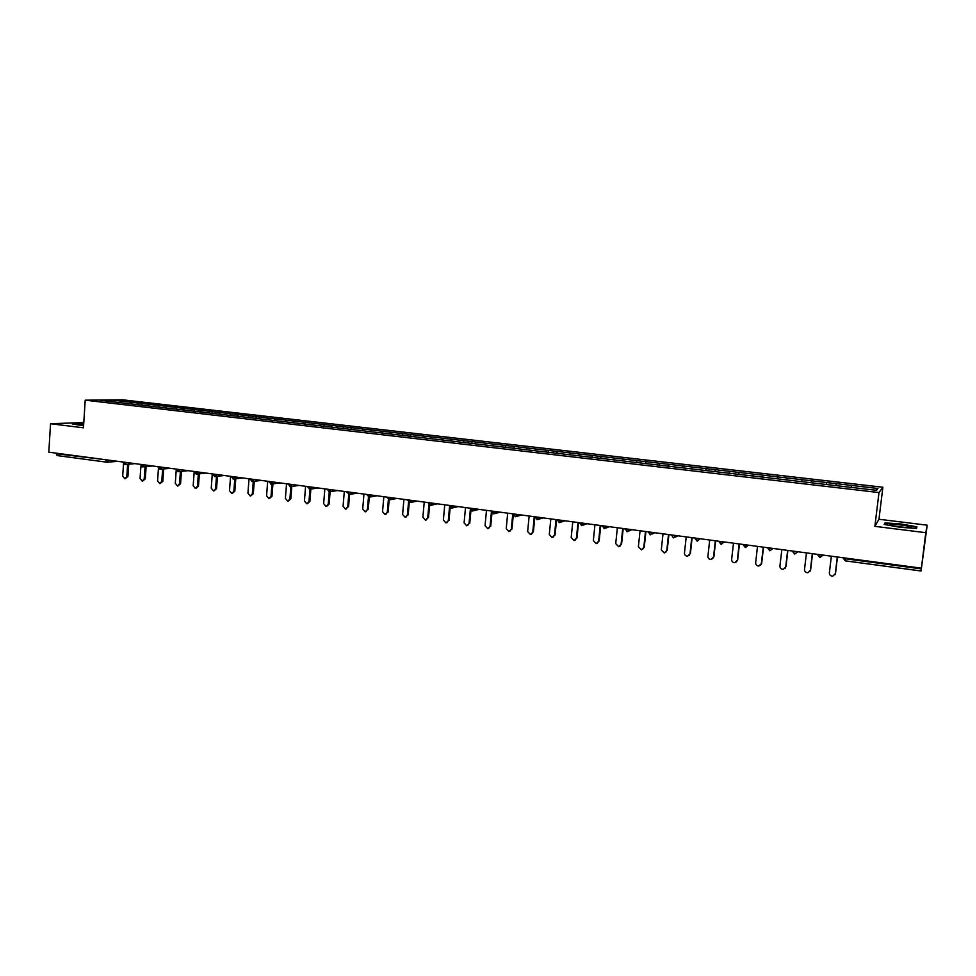 <?xml version="1.0" encoding="UTF-8"?>
<svg xmlns="http://www.w3.org/2000/svg" width="976" height="976" viewBox="0 0 976 976"><rect width="100%" height="100%" fill="white"/><g stroke="black" fill="none" stroke-linecap="round" stroke-linejoin="round"><path stroke-width="1.46" d="M882.877 487.244L122.854 399.831L85.217 400.184L878.998 492.563L882.877 487.244L878.961 519.256L874.862 526.345L925.773 532.689L927.2 525.186L878.961 519.256M927.2 525.186L921.063 570.972L845.362 560.858L843.227 557.772M113.777 401.905L113.46 400.233L100.406 400.355L171.642 408.651M113.46 400.233L131.553 402.295L131.431 403.954M140.886 405.077L142.081 403.503L131.553 402.295M141.862 403.515L148.864 404.296L148.755 405.967M158.332 407.102L159.503 405.516L148.864 404.296M159.295 405.516L166.371 406.309L166.249 407.992M175.948 409.139L177.107 407.553L166.371 406.309M176.9 407.553L184.037 408.346L183.915 410.042M193.748 411.213L194.895 409.603L184.037 408.346M194.688 409.603L201.886 410.408L201.764 412.104M211.719 413.287L212.853 411.677L201.886 410.408M212.646 411.677L219.929 412.494L219.795 414.202M229.885 415.398L230.995 413.775L219.929 412.494M230.8 413.775L238.144 414.593L238.01 416.313M248.233 417.521L249.331 415.886L238.144 414.593M249.136 415.898L256.542 416.715L256.407 418.46M266.765 419.668L267.851 418.021L256.542 416.715M267.656 418.033L275.134 418.863L275 420.632M285.504 421.839L286.554 420.18L275.134 418.863M286.371 420.192L293.922 421.034L293.788 422.803M304.427 424.035L305.464 422.364L293.922 421.034M305.281 422.376L312.906 423.23L312.759 425.011M323.544 426.256L324.569 424.572L312.906 423.23M324.386 424.584L332.096 425.438L331.938 427.232M342.869 428.501L343.869 426.805L332.096 425.438M343.698 426.805L351.47 427.683L351.323 429.477M362.401 430.758L363.377 429.05L351.47 427.683M363.206 429.062L371.063 429.94L370.904 431.746M382.141 433.051L383.092 431.331L371.063 429.94M382.934 431.343L390.864 432.222L390.705 434.039M402.088 435.357L403.027 433.625L390.864 432.222M402.868 433.637L410.872 434.54L410.713 436.357M422.242 437.699L423.157 435.955L410.872 434.54M423.011 435.967L431.099 436.87L430.928 438.7M442.64 440.03L443.519 438.309L431.099 436.87M443.372 438.322L451.534 439.224L451.376 441.079M463.246 442.421L464.1 440.676L451.534 439.224M463.954 440.688L472.201 441.616L472.03 443.47M484.072 444.836L484.901 443.08L472.201 441.616M484.767 443.092L493.1 444.031L492.929 445.886M505.129 447.276L505.934 445.507L493.1 444.031M505.8 445.52L514.218 446.459L514.047 448.338M526.418 449.741L527.199 447.96L514.218 446.459M527.077 447.984L535.58 448.936L535.397 450.814M547.939 452.242L548.695 450.448L535.58 448.936M548.585 450.461L557.174 451.424L556.991 453.315M569.703 454.755L570.435 452.949L557.174 451.424M570.326 452.974L579.012 453.938L578.817 455.853M591.712 457.305L592.42 455.487L579.012 453.938M592.322 455.511L601.094 456.487L600.899 458.403M613.977 459.891L614.66 458.061L601.094 456.487M614.551 458.073L623.42 459.074L623.225 461.001M636.486 462.502L637.145 460.66L623.42 459.074M637.047 460.672L646.002 461.672L645.795 463.612M659.251 465.137L659.886 463.283L646.002 461.672M659.788 463.307L668.853 464.32L668.633 466.26M682.285 467.809L682.883 465.93L668.853 464.32M682.797 465.955L691.947 466.979L691.74 468.944M705.587 470.505L706.16 468.626L691.947 466.979M706.075 468.639L715.323 469.676L715.115 471.652M729.145 473.238L729.694 471.335L715.323 469.676M729.621 471.359L738.966 472.408L738.747 474.385M752.996 476.007L753.509 474.092L738.966 472.408M753.448 474.116L762.89 475.166L762.671 477.166M777.116 478.801L777.604 476.874L762.89 475.166M777.543 476.898L787.095 477.959L786.863 479.972M801.528 481.632L801.979 479.68L787.095 477.959M801.93 479.716L811.593 480.79L811.349 482.803M826.233 484.499L826.648 482.534L811.593 480.79M826.611 482.559L836.371 483.657L836.127 485.682M851.231 487.39L851.609 485.414L836.371 483.657M851.572 485.438L877.912 488.476L876.485 490.318L171.617 408.615M147.705 405.845L148.657 404.296M165.212 407.87L166.152 406.309M182.902 409.92L183.83 408.358M200.763 411.994L201.69 410.42M218.807 414.117L219.722 412.494M237.034 416.227L237.949 414.605M255.456 418.362L256.359 416.728M274.073 420.522L274.951 418.875M292.873 422.706L293.739 421.046M311.881 424.902L312.735 423.23M331.084 427.134L331.913 425.451M350.482 429.379L351.299 427.683M370.087 431.648L370.892 429.952M389.912 433.954L390.705 432.234M409.944 436.272L410.713 434.552M430.184 438.614L430.941 436.882M450.656 440.993L451.4 439.249M471.347 443.385L472.067 441.628M492.258 445.812L492.965 444.043M513.413 448.265L514.096 446.483M534.787 450.741L535.458 448.948M556.405 453.254L557.052 451.437M578.268 455.78L578.89 453.962M600.374 458.342L600.984 456.512M622.737 460.94L623.322 459.086M645.343 463.563L645.905 461.697M668.218 466.211L668.755 464.332M691.35 468.895L691.874 467.004M714.761 471.603L715.249 469.7M738.429 474.348L738.905 472.433M762.39 477.13L762.829 475.202M786.619 479.936L787.046 477.996M811.154 482.778L811.544 480.814M835.968 485.658L836.334 483.681M845.558 558.077L845.472 558.784L921.307 568.874L925.773 532.689M921.307 568.874L921.063 570.972M875.655 490.22L877.912 488.476M83.79 422.559L50.557 423.73L48.8 452.169L921.307 568.154M106.701 462.173L57.108 455.56L56.205 453.145M50.557 423.73L83.448 427.817L85.217 400.184M874.862 526.345L878.998 492.563M130.357 403.832L131.333 402.295M899.957 527.272L916.476 528.455L916.903 526.796L901.214 524.027L885.037 522.868L884.207 524.454L899.957 527.272M83.704 423.865L72.322 423.962L83.582 425.817M916.196 528.431L916.366 527.077L901.165 524.38L885.476 523.258L884.805 524.563L885.037 522.868M831.357 556.198L829.368 572.888C829.441 575.035 830.6 576.121 832.821 576.145L835.31 573.705L837.31 556.991M835.31 573.705L834.992 574.705M835.505 573.412L837.469 557.003M806.457 552.88L804.505 569.484C804.578 571.594 805.7 572.68 807.884 572.717L810.373 570.289L812.337 553.66M810.373 570.289L809.909 571.521M810.605 570.008L812.52 553.685M781.837 549.61L779.922 566.117C779.995 568.203 781.105 569.276 783.252 569.337L785.729 566.91L787.644 550.379M785.729 566.91L785.131 568.325M785.997 566.641L787.876 550.415M757.51 546.377L755.644 562.786C755.705 564.848 756.79 565.921 758.901 565.995L761.378 563.579L763.256 547.146M761.378 563.579L760.646 565.141M761.683 563.311L763.525 547.182M733.476 543.181L731.646 559.504C731.707 561.542 732.769 562.603 734.843 562.688L737.307 560.285L739.149 543.937M737.307 560.285L736.453 561.969M737.649 560.017L739.454 543.974M709.711 540.021L707.917 556.259C707.978 558.272 709.027 559.321 711.065 559.419L713.517 557.015L715.323 540.765M713.517 557.015L712.565 558.797M713.895 556.759L715.664 540.814M891.015 525.259C896.078 526.881 914.219 528.467 911.157 527.028L910.083 526.625C904.032 524.771 884.366 523.331 890.917 525.234L891.015 525.259M916.366 527.077L916 528.419M83.668 424.511L78.458 424.694L83.582 425.719M73.444 424.231L83.68 424.157M686.226 536.898L684.469 553.038C684.53 555.039 685.567 556.076 687.568 556.186L690.008 553.795L691.764 537.642M690.008 553.795L688.958 555.649M690.41 553.551L692.143 537.691M663.009 533.811L661.289 549.866L664.327 552.989L666.767 550.61L668.487 534.543M666.767 550.61L665.644 552.526M667.206 550.366L668.902 534.604M640.061 530.761L638.377 546.731L641.366 549.83L643.794 547.463L645.478 531.481M643.794 547.463L642.598 549.427M644.27 547.231L645.917 531.542M617.369 527.748L615.734 543.62L618.674 546.706L621.078 544.352L622.725 528.455M621.078 544.352L619.833 546.34M621.578 544.12L623.2 528.528M594.945 524.771L593.335 540.558L596.226 543.62L598.617 541.277L600.24 525.466M598.617 541.277L597.324 543.29M599.154 541.058L600.74 525.539M572.766 521.818L571.192 537.52L574.034 540.57L576.413 538.24L577.999 522.514M576.413 538.24L575.084 540.277M576.987 538.02L578.536 522.587M550.83 518.903L549.293 534.519L552.099 537.556L554.466 535.226L556.015 519.586M554.466 535.226L553.099 537.288M555.063 535.019L556.576 519.671M529.151 516.023L527.638 531.554L530.407 534.567L532.75 532.262L534.262 516.694M532.75 532.262L531.359 534.323M533.372 532.042L534.86 516.78M507.703 513.169L506.227 528.626L508.947 531.615L511.278 529.309L512.766 513.84M511.278 529.309L509.875 531.383M511.936 529.114L513.278 515.121M486.487 510.35L485.048 525.722L487.732 528.699L490.05 526.406L491.501 511.009M490.05 526.406L488.634 528.48M490.733 526.21L491.977 512.949M465.503 507.557L464.1 522.855L466.748 525.808L469.041 523.526L470.347 509.521M469.041 523.526L467.614 525.6M469.749 523.331L470.944 510.485M444.763 504.799L443.372 520.013L445.995 522.953L448.277 520.684L449.497 507.288M448.277 520.684L446.837 522.758M449.009 520.501L450.156 507.923M424.231 502.079L422.876 517.207L425.463 520.135L427.72 517.866L428.891 504.848M427.72 517.866L426.292 519.94M428.488 517.683L429.599 505.287M403.93 499.37L402.612 514.425L405.15 517.341L407.395 515.084L408.517 502.323M407.395 515.084L405.967 517.158M408.175 514.901L409.261 502.616M383.836 496.699L382.543 511.68L385.069 514.572L387.289 512.327L388.375 499.749M387.289 512.327L385.837 514.401M388.094 512.156L389.156 499.907M363.963 494.063L362.706 508.96L365.183 511.839L367.391 509.606L368.452 497.15M367.391 509.606L365.915 511.692M368.22 509.435L369.27 497.174M344.308 491.453L343.064 506.276L345.516 509.13L347.712 506.91L348.749 494.527L352.055 492.477M347.712 506.91L346.212 508.996M348.566 506.739L349.603 494.429M324.849 488.866L323.642 503.604L326.057 506.459L328.229 504.238L329.254 491.88M328.229 504.238L329.107 504.08L326.716 506.337M329.107 504.08L330.132 491.733M305.598 486.304L304.414 500.981L306.806 503.799L308.965 501.603L309.965 489.232M308.965 501.603L309.868 501.444L307.416 503.701M309.868 501.444L310.868 489.074M286.554 483.767L285.395 498.37L287.749 501.176L289.884 498.98L290.872 486.585M289.884 498.98L290.811 498.834L288.335 501.091M290.811 498.834L291.8 486.451M267.692 481.266L266.57 495.796L268.9 498.59L271.011 496.394L271.987 483.986M271.011 496.394L271.962 496.259L269.449 498.504M271.962 496.259L272.926 483.864M249.039 478.789L247.928 493.234L250.234 496.015L252.333 493.844L253.284 481.424M252.333 493.844L253.309 493.697L250.759 495.942M253.309 493.697L254.26 481.302M230.568 476.325L229.494 490.708L231.776 493.478L233.85 491.306L234.789 478.899M233.85 491.306L234.838 491.172L232.264 493.405M234.838 491.172L235.777 478.777M212.292 473.897L211.243 488.207L213.488 490.965L215.55 488.805L216.477 476.386M215.55 488.805L216.562 488.671L213.964 490.904M216.562 488.671L217.477 476.276M194.2 471.493L193.175 485.731L195.395 488.476L197.445 486.316L198.348 473.921M197.445 486.316L198.47 486.194L195.847 488.415M198.47 486.194L199.372 473.799M176.205 470.395L175.29 483.279L177.486 485.999L179.511 483.864L180.401 471.469M179.511 483.864L180.56 483.742L177.913 485.95M180.56 483.742L181.438 471.359M158.441 468.468L157.575 480.863L159.759 483.559L161.76 481.436L162.638 469.053M161.76 481.436L162.833 481.314L160.162 483.523M162.833 481.314L163.7 468.944M140.886 466.394L140.056 478.46L142.203 481.144L144.192 479.021L145.046 466.662M144.192 479.021L145.278 478.911L142.594 481.107M145.278 478.911L146.132 466.565M123.501 464.234L122.695 476.081L124.83 478.752L126.795 476.642L127.636 464.295M126.795 476.642L127.905 476.532L125.196 478.716M127.905 476.532L128.734 464.198M843.374 557.796L845.472 558.784L845.362 560.858M56.169 453.718L106.006 459.769M57.108 455.56L106.86 462.209L105.969 460.355L110.386 460.355M921.051 570.997L845.338 560.871L843.179 558.187M817.937 554.405L819.889 557.479L822.622 555.442L817.803 554.392M792.805 551.074L794.745 554.112L797.441 552.099L792.683 551.05M769.918 550.781L772.565 548.78L767.856 547.756M745.371 547.499L747.982 545.511L743.334 544.498M721.118 544.266L723.692 542.29L719.105 541.277M697.157 541.058L699.694 539.094L695.156 538.093M671.573 534.958L673.416 537.91L675.978 535.934L671.488 534.946M652.566 532.432L653.188 532.506M650.053 534.763L652.529 532.823L648.088 531.835M629.398 529.346L630.057 529.431M606.486 526.296L607.206 526.393M583.843 523.295L584.6 523.392M561.456 520.318L562.261 520.428M539.325 517.378L540.167 517.487M517.451 514.462L518.329 514.584M495.808 511.583L496.735 511.717M474.409 508.74L475.373 508.874M453.254 505.934L454.255 506.068M432.319 503.152L433.368 503.287M411.628 500.395L412.702 500.542M391.156 497.675L392.267 497.821M370.904 494.978L372.051 495.137M350.872 492.319L346.907 492.197M331.047 489.684L332.279 489.854M311.442 487.085L312.698 487.244M292.044 484.499L293.337 484.669M272.853 481.949L274.171 482.12M253.858 479.423L255.212 479.606M235.07 476.922L236.448 477.105M216.465 474.458L217.88 474.641M198.067 472.006L199.507 472.201M179.84 469.59L181.316 469.785M161.809 467.187L163.309 467.382M143.96 464.82L145.485 465.015M126.294 462.465L127.844 462.673M108.812 460.147L107.153 462.221M819.864 557.455L817.754 554.844M794.708 554.087L792.634 551.513M767.978 547.768L769.893 550.793L767.807 548.219M745.298 547.487L743.285 544.962M721.032 544.254L719.056 541.753M697.059 541.046L695.107 538.569M626.909 531.676L629.361 529.736L624.933 529.151M604.034 528.614L606.45 526.686L602.082 526.101M581.428 525.6L583.807 523.673L579.488 523.099M559.065 522.611L561.42 520.696L557.15 520.123M536.959 519.659L539.289 517.756L535.068 517.195M515.108 516.743L517.414 514.84L513.23 514.291L515.45 516.755M493.502 513.852L495.771 511.961L491.636 511.412M472.128 510.997L474.373 509.118L470.261 508.581M450.997 508.167L453.218 506.3L449.143 505.775M430.099 505.385L432.295 503.518L428.244 502.994M409.432 502.616L411.591 500.761L407.578 500.249M388.985 499.883L391.12 498.041L387.13 497.54M368.757 497.187L370.868 495.344L366.915 494.856M328.961 491.867L331.023 490.05L327.119 489.574M309.38 489.257L311.417 487.439L307.538 486.963M290.006 486.658L292.019 484.852L288.164 484.401M270.828 484.096L272.829 482.303L268.998 481.851M251.869 481.571L253.833 479.777L250.027 479.326M233.093 479.057L235.045 477.276L231.251 476.837M214.513 476.581L216.44 474.8L212.683 474.373M196.127 474.116L198.043 472.36L194.297 471.933M177.937 471.689L179.816 469.932L176.095 469.505M159.93 469.285L161.784 467.528L158.088 467.114M142.106 466.906L143.936 465.162L140.263 464.747M124.452 464.539L126.27 462.807L122.61 462.404M819.889 557.479L820.499 557.467M743.456 544.51L745.884 547.512M719.202 541.29L721.606 544.279M695.254 538.105L697.62 541.07M677.942 535.8L675.514 537.068M654.823 532.725L651.968 534.079M648.174 531.847L650.48 534.787M631.972 529.687L628.69 531.103M625.043 528.772L627.324 531.688M609.39 526.686L605.693 528.138M602.168 525.722L604.425 528.638M587.064 523.722L582.965 525.198M579.561 522.721L581.794 525.613M564.982 520.781L560.505 522.27M557.211 519.757L559.431 522.624M543.144 517.878L538.313 519.366M535.116 516.816L537.312 519.671M521.55 515.011L516.377 516.487M500.2 512.168L494.686 513.632M491.672 511.034L493.819 513.864M479.082 509.362L473.25 510.814M470.298 508.203L472.445 511.009M458.195 506.593L452.047 508.02M449.18 505.385L451.302 508.191M437.541 503.848L431.087 505.239M428.281 502.616L430.392 505.397M417.106 501.127L410.359 502.506M407.614 499.858L409.713 502.64M396.89 498.443L389.863 499.785M387.167 497.15L389.253 499.907M376.895 495.784L369.599 497.101M366.939 494.454L369.026 497.199M357.106 493.148L349.542 494.429M346.944 491.794L349.005 494.527M337.537 490.55L329.717 491.806M327.143 489.171L329.205 491.88M318.164 487.976L310.1 489.196M307.562 486.56L309.612 489.269M298.998 485.426L290.689 486.609M288.188 483.986L290.238 486.682M280.027 482.9L271.487 484.059M269.022 481.436L271.06 484.12M261.251 480.412L252.491 481.534M250.051 478.923L252.076 481.583M242.682 477.935L233.691 479.021M231.288 476.422L233.301 479.07M224.297 475.495L215.086 476.544M212.707 473.958L214.72 476.593M206.095 473.079L196.676 474.092M194.322 471.506L196.335 474.129M188.075 470.676L178.462 471.664M176.131 469.09L178.132 471.701M170.239 468.309L160.43 469.261M158.112 466.699L160.113 469.297M152.585 465.967L142.581 466.882M140.288 464.332L142.276 466.918M135.115 463.637L124.916 464.527M122.647 461.977L124.635 464.552M117.803 461.343L107.433 462.197M909.852 527.577L911.157 527.028"/></g></svg>
